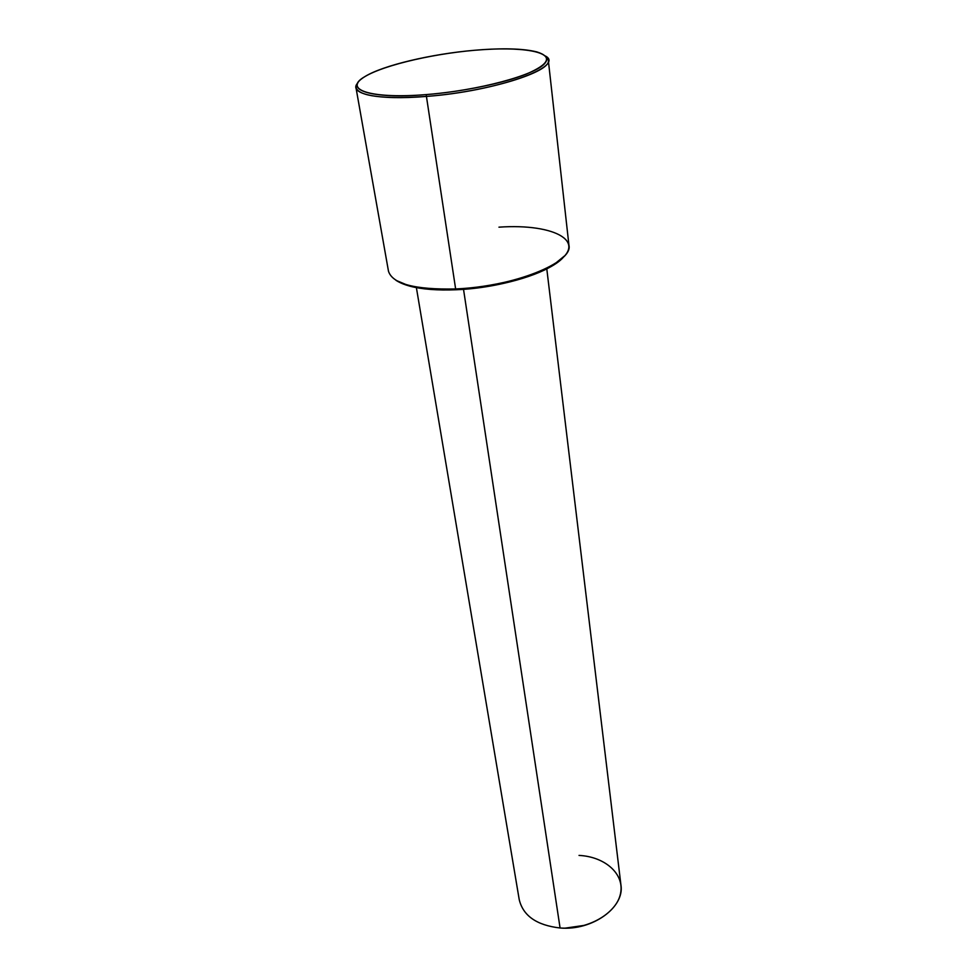 <?xml version="1.0" encoding="UTF-8"?>
<svg xmlns="http://www.w3.org/2000/svg" width="977" height="977" viewBox="0 0 977 977"><rect width="100%" height="100%" fill="white"/><g stroke="black" fill="none" stroke-linecap="round" stroke-linejoin="round"><path stroke-width="1.47" d="M546.79 268.846L620.932 884.979C624.865 907.218 592.453 930.91 560.077 927.991L463.525 289.326L560.077 927.991C536.752 925.304 523.147 915.852 519.227 899.634L416.385 287.629M584.954 925.28L565.109 928.15L584.954 925.28M560.077 927.991C587.824 930.055 616.548 913.373 620.493 893.711C624.853 874.061 605.056 856.67 579.031 855.412M395.966 280.326C407.189 287.58 427.254 290.731 456.186 289.754C501.787 288.056 552.872 271.716 564.327 256.072L552.628 265.61C532.734 277.957 492.005 288.3 456.186 289.754C437.464 290.523 422.027 289.326 409.876 286.176L395.966 280.326M409.876 286.176L408.618 285.321C420.953 288.52 436.621 289.729 455.636 288.948L456.186 289.754L455.636 288.948C492.029 287.458 533.405 276.967 553.593 264.437C590.535 242.699 555.766 223.171 498.966 227.165M548.292 60.037L568.944 245.276C573.462 262.581 512.986 286.969 455.636 288.948L426.155 94.598C462.524 91.704 503.68 83.179 526.493 74.032C549.147 64.177 552.579 56.8 536.788 51.891C522.988 48.484 502.276 47.946 474.663 50.267C431.541 53.918 382.593 65.447 364.726 76.694C342.304 89.518 370.222 99.324 426.155 94.598C373.947 98.836 345.528 90.641 361.673 78.783C377.085 66.961 428.537 54.26 474.663 50.267C520.912 46.139 555.083 51.586 544.836 63.383C535.408 75.107 478.217 90.543 426.155 94.598L455.636 288.948C414.981 289.803 392.595 283.916 388.492 271.276L355.994 87.747C359.487 96.32 382.813 99.214 425.996 96.454C487.022 91.997 552.432 71.748 548.292 60.037L545.239 55.933C566.22 66.326 496.524 91.362 425.996 96.454C377.232 100.521 347.556 93.707 357.765 82.947L355.994 87.747M553.593 264.437L552.628 265.61"/></g></svg>
